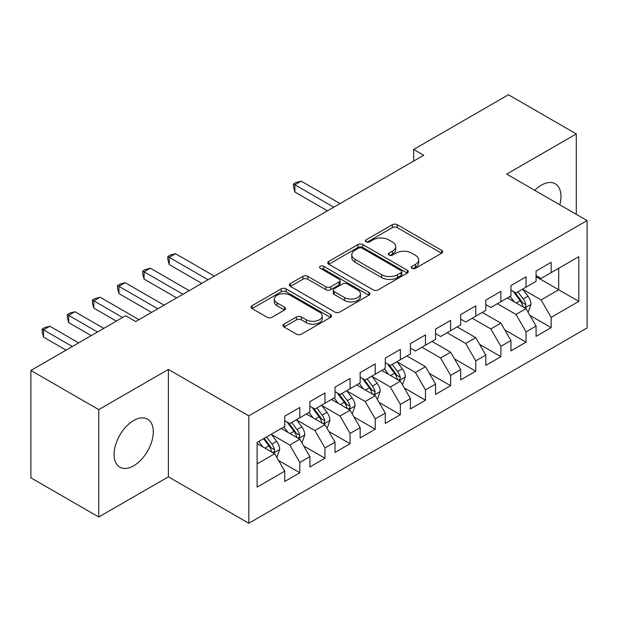 <?xml version="1.0" encoding="UTF-8"?>
<svg xmlns="http://www.w3.org/2000/svg" width="618" height="618" viewBox="0 0 618 618"><rect width="100%" height="100%" fill="white"/><g stroke="black" fill="none" stroke-linecap="round" stroke-linejoin="round"><path stroke-width="0.93" d="M411.99 268.336A2.441 1.414 0 0 0 415.443 268.336L441.654 253.202A3.492 2.016 0 0 0 442.681 251.781A3.492 2.016 0 0 0 441.654 250.36L397.25 224.72A3.492 2.016 0 0 0 392.314 224.72L366.103 239.854A2.441 1.414 0 0 0 365.392 240.85A2.441 1.414 0 0 0 366.103 241.847A2.441 1.414 0 0 0 369.556 241.847L372.948 239.892A11.163 6.443 0 0 1 388.737 239.892L392.438 242.024A11.163 6.443 0 0 1 395.713 246.582A11.163 6.443 0 0 1 392.438 251.14L389.046 253.102A2.441 1.414 0 0 0 388.336 254.098A2.441 1.414 0 0 0 389.046 255.095A2.441 1.414 0 0 0 392.5 255.095L395.891 253.133A11.163 6.443 0 0 1 411.681 253.133L415.381 255.273A11.163 6.443 0 0 1 418.656 259.83A11.163 6.443 0 0 1 415.381 264.388L411.99 266.343A2.441 1.414 0 0 0 411.279 267.339A2.441 1.414 0 0 0 411.99 268.336L411.99 266.343M133.697 465.787A27.725 16.006 120 0 0 151.804 441.352A27.725 16.006 120 0 0 147.555 419.143A27.725 16.006 120 0 0 133.697 420.51A27.725 16.006 120 0 0 115.581 444.945A27.725 16.006 120 0 0 119.83 467.162A27.725 16.006 120 0 0 133.697 465.787M559.808 204.797A27.725 16.006 120 0 0 555.219 183.778A27.725 16.006 120 0 0 541.36 185.153A27.725 16.006 120 0 0 534.725 190.321M284.017 324.133A3.492 2.016 0 0 0 282.998 325.562A3.492 2.016 0 0 0 284.017 326.984L296.478 334.176A3.492 2.016 0 0 0 301.406 334.176L330.522 317.374A3.492 2.016 0 0 0 331.542 315.945A3.492 2.016 0 0 0 330.522 314.523L286.111 288.884A3.492 2.016 0 0 0 281.182 288.884L252.067 305.694A3.492 2.016 0 0 0 251.047 307.115A3.492 2.016 0 0 0 252.067 308.536L267.115 317.227A3.492 2.016 0 0 0 272.051 317.227L284.512 310.035A3.492 2.016 0 0 0 285.531 308.614A3.492 2.016 0 0 0 284.512 307.185L277.049 302.882A9.332 5.392 0 0 1 274.315 299.066A9.332 5.392 0 0 1 280.078 294.091A9.332 5.392 0 0 1 290.244 295.257L319.475 312.136A9.332 5.392 0 0 1 322.21 315.945A9.332 5.392 0 0 1 316.455 320.927A9.332 5.392 0 0 1 306.281 319.753L301.406 316.941A3.492 2.016 0 0 0 296.478 316.941L284.017 324.133L284.017 326.984M98.756 409.634L98.756 517.011L168.382 476.818L168.382 369.433L98.756 409.634L30.9 370.452L125.655 315.744L135.705 321.553L423.732 155.257L413.681 149.456L413.681 161.066M168.382 369.433L248.807 415.868L587.1 220.556L587.1 327.934L248.807 523.253L248.807 415.868M576.293 214.315L576.293 133.928L506.675 174.121L587.1 220.556M576.293 133.928L508.436 94.747L413.681 149.456M373.195 289.881A3.492 2.016 0 0 0 378.131 289.881L407.239 273.079A3.492 2.016 0 0 0 408.266 271.65A3.492 2.016 0 0 0 407.239 270.228L362.836 244.589A3.492 2.016 0 0 0 357.899 244.589L328.791 261.399A3.492 2.016 0 0 0 327.772 262.82A3.492 2.016 0 0 0 328.791 264.241L373.195 289.881M321.26 268.869A2.441 1.414 0 0 1 323.732 269.209L323.732 266.312L368.884 292.376A3.492 2.016 0 0 1 369.904 293.797A3.492 2.016 0 0 1 368.884 295.226L339.769 312.028A3.492 2.016 0 0 1 334.832 312.028L290.429 286.389L290.429 283.546A3.492 2.016 0 0 0 289.409 284.968A3.492 2.016 0 0 0 290.429 286.389M290.429 283.546L302.89 276.354A3.492 2.016 0 0 1 307.826 276.354L325.833 286.752A3.492 2.016 0 0 0 330.769 286.752L339.027 281.978A3.492 2.016 0 0 0 340.054 280.549A3.492 2.016 0 0 0 339.027 279.127L320.279 268.305A2.441 1.414 0 0 1 319.568 267.308A2.441 1.414 0 0 1 321.074 266.003A2.441 1.414 0 0 1 323.732 266.312M536.076 276.717L558.703 289.772L558.703 268.297L578.803 256.686L551.156 272.654L551.156 262.349L536.076 271.055L536.076 281.36L526.026 287.161L526.026 276.856L510.947 285.562L510.947 295.868L500.889 301.669L500.889 291.372L485.81 300.078L485.81 310.375L475.76 316.184L475.76 305.879L460.68 314.585L460.68 324.89L450.622 330.692L450.622 320.387L435.543 329.1L435.543 339.398L425.493 345.207L425.493 334.902L410.414 343.608L410.414 353.913L400.356 359.715L400.356 349.409L385.277 358.116L385.277 368.421L375.226 374.222L375.226 363.925L360.147 372.631L360.147 382.928L350.089 388.737L350.089 378.432L335.01 387.138L335.01 397.444L324.96 403.245L324.96 392.94L309.881 401.646L309.881 411.951L299.823 417.76L299.823 407.455L284.743 416.161L284.743 426.466L257.103 442.426L257.103 487.115L284.743 471.155L274.693 453.743L257.103 443.585M578.803 256.686L578.803 301.383L551.156 317.343L541.105 299.931L522.882 289.409M529.92 315.389L551.156 327.648L551.156 317.343M551.156 327.648L536.076 336.354L536.076 326.049L526.026 331.858L515.976 314.438L497.374 303.701M504.79 329.896L526.026 342.156L526.026 331.858M526.026 342.156L510.947 350.862L510.947 340.564L500.889 346.366L490.839 328.954L472.237 318.216M479.653 344.404L500.889 356.671L500.889 346.366M500.889 356.671L485.81 365.377L485.81 355.072L475.76 360.873L465.709 343.461L447.108 332.723M454.524 358.919L475.76 371.179L475.76 360.873M475.76 371.179L460.68 379.885L460.68 369.579L450.622 375.389L440.572 357.976L421.97 347.239M429.386 373.426L450.622 385.686L450.622 375.389M450.622 385.686L435.543 394.392L435.543 384.095L425.493 389.896L415.443 372.484L397.22 361.963M404.257 387.942L425.493 400.201L425.493 389.896M425.493 400.201L410.414 408.907L410.414 398.602L400.356 404.404L390.306 386.992L372.082 376.478M379.12 402.449L400.356 414.709L400.356 404.404M400.356 414.709L385.277 423.415L385.277 413.118L375.226 418.919L365.176 401.507L346.953 390.985M353.99 416.957L375.226 429.224L375.226 418.919M375.226 429.224L360.147 437.93L360.147 427.625L350.089 433.427L340.039 416.014L321.816 405.493M328.853 431.472L350.089 443.732L350.089 433.427M350.089 443.732L335.01 452.438L335.01 442.133L324.96 447.942L314.91 430.53L296.686 420.008M303.724 445.98L324.96 458.239L324.96 447.942M324.96 458.239L309.881 466.945L309.881 456.648L299.823 462.449L289.772 445.037L271.549 434.516M278.587 460.487L299.823 472.755L299.823 462.449M299.823 472.755L284.743 481.461L284.743 471.155M284.743 420.657L289.772 423.562L299.823 417.76M257.103 463.902L274.693 453.743M309.881 406.15L314.91 409.046L324.96 403.245M289.772 445.037L299.823 439.236L281.229 428.498M309.881 456.648L299.823 439.236M335.01 391.634L340.039 394.539L350.089 388.737M314.91 430.53L324.96 424.72L306.358 413.983M335.01 442.133L324.96 424.72M360.147 377.127L365.176 380.031L375.226 374.222M340.039 416.014L350.089 410.213L331.495 399.475M360.147 427.625L350.089 410.213M385.277 362.619L390.306 365.516L400.356 359.715M365.176 401.507L375.226 395.698L356.625 384.96M385.277 413.118L375.226 395.698M410.414 348.104L415.443 351.009L425.493 345.207M390.306 386.992L400.356 381.19L381.762 370.452M410.414 398.602L400.356 381.19M435.543 333.596L440.572 336.501L450.622 330.692M415.443 372.484L425.493 366.683L406.891 355.945M435.543 384.095L425.493 366.683M460.68 319.081L465.709 321.986L475.76 316.184M440.572 357.976L450.622 352.167L432.028 341.43M460.68 369.579L450.622 352.167M485.81 304.574L490.839 307.478L500.889 301.669M465.709 343.461L475.76 337.66L457.158 326.922M485.81 355.072L475.76 337.66M510.947 290.066L515.976 292.963L526.026 287.161M490.839 328.954L500.889 323.144L482.295 312.407M510.947 340.564L500.889 323.144M536.076 275.551L541.105 278.455L551.156 272.654M515.976 314.438L526.026 308.637L507.424 297.899M536.076 326.049L526.026 308.637M30.9 370.452L30.9 477.83L98.756 517.011M168.382 476.818L248.807 523.253M541.105 299.931L558.703 289.772L578.803 301.383M412.971 268.683L415.381 267.293A11.163 6.443 0 0 0 418.656 262.727L418.656 259.83M395.713 246.582L395.713 249.487A11.163 6.443 0 0 1 392.438 254.044L390.028 255.435M441.607 253.233L397.25 227.625A3.492 2.016 0 0 0 392.314 227.625L367.084 242.194M407.192 273.102L362.836 247.494A3.492 2.016 0 0 0 357.899 247.494L328.838 264.272M401.074 272.646A2.441 1.414 0 0 0 401.793 271.65A2.441 1.414 0 0 0 401.074 270.653L362.094 248.15A2.441 1.414 0 0 0 358.641 248.15L355.064 250.213A11.163 6.443 0 0 0 351.796 254.77A11.163 6.443 0 0 0 355.064 259.328L381.708 274.716A11.163 6.443 0 0 0 397.498 274.716L401.074 272.646L401.074 275.551A2.441 1.414 0 0 0 401.793 274.554L401.793 271.65M351.796 254.77L351.796 257.675A11.163 6.443 0 0 0 355.064 262.233L355.064 259.328M401.074 275.551L397.498 277.613A11.163 6.443 0 0 1 381.708 277.613L355.064 262.233M290.475 286.42L302.89 279.251L302.89 276.354M340.054 280.549L340.054 283.453A3.492 2.016 0 0 1 339.027 284.883L330.769 289.649A3.492 2.016 0 0 1 325.833 289.649L307.826 279.251A3.492 2.016 0 0 0 302.89 279.251M323.732 269.209L368.838 295.249M344.52 297.536A9.332 5.392 0 0 0 354.693 298.703A9.332 5.392 0 0 0 360.449 293.728A9.332 5.392 0 0 0 357.714 289.919L347.416 283.971A3.492 2.016 0 0 0 342.48 283.971L334.222 288.745A3.492 2.016 0 0 0 333.195 290.166A3.492 2.016 0 0 0 334.222 291.588L344.52 297.536L344.52 300.441A9.332 5.392 0 0 0 354.693 301.607A9.332 5.392 0 0 0 360.449 296.632L360.449 293.728M333.195 290.166L333.195 293.071A3.492 2.016 0 0 0 334.222 294.492L334.222 291.588M344.52 300.441L334.222 294.492M322.21 315.945L322.21 318.849A9.332 5.392 0 0 1 316.455 323.824A9.332 5.392 0 0 1 306.281 322.658L301.406 319.846A3.492 2.016 0 0 0 296.478 319.846L284.064 327.015M274.315 299.066L274.315 301.97A9.332 5.392 0 0 0 277.049 305.779L277.049 302.882M284.465 310.066L277.049 305.779M330.476 317.397L286.111 291.789A3.492 2.016 0 0 0 281.182 291.789L252.113 308.567M527.888 311.858L528.49 311.511L531.001 304.257A9.417 5.438 -120 0 0 527.996 296.231L522.658 289.108M514.145 301.777L510.089 296.362M508.189 298.339L507.733 297.721M340.039 203.577L301.159 181.136L294.879 184.759L294.879 192.013L327.47 210.838M524.249 307.609L525.709 306.296L525.918 304.659A9.417 5.438 -120 0 0 523.222 298.988L517.884 291.866M514.833 292.306L521.43 301.113A4.797 2.773 60 0 1 522.303 302.565L525.918 304.659M513.179 291.348L520.202 300.734A9.417 5.438 60 0 1 522.898 306.397L523.091 306.945M294.879 192.013L293.496 186.868L293.496 183.963L333.759 207.208M293.496 183.963L296.007 182.511L301.159 181.136M402.218 384.411L402.82 384.064L405.338 376.81A9.417 5.438 -120 0 0 402.326 368.784L396.988 361.661M388.483 374.33L384.427 368.915M382.527 370.893L382.063 370.275M214.369 276.13L175.489 253.689L169.208 257.312L169.208 264.566L201.808 283.392M398.587 380.163L400.047 378.849L400.248 377.212A9.417 5.438 -120 0 0 397.552 371.542L392.214 364.419M389.17 364.859L395.759 373.666A4.797 2.773 60 0 1 396.632 375.118L400.248 377.212M387.509 363.902L394.539 373.287A9.417 5.438 60 0 1 397.235 378.95L397.428 379.498M169.208 264.566L167.826 259.421L167.826 256.516L208.088 279.761M167.826 256.516L170.336 255.064L175.489 253.689M377.088 398.919L377.691 398.571L380.201 391.318A9.417 5.438 -120 0 0 377.196 383.299L371.858 376.169M363.345 388.846L359.29 383.423M357.389 385.408L356.934 384.79M189.239 290.645L150.359 268.197L144.079 271.827L144.079 279.081L176.671 297.899M373.45 394.678L374.91 393.365L375.118 391.719A9.417 5.438 -120 0 0 372.422 386.057L367.084 378.927M364.033 379.375L370.63 388.174A4.797 2.773 60 0 1 371.503 389.634L375.118 391.719M362.38 378.417L369.402 387.795A9.417 5.438 60 0 1 372.098 393.457L372.291 394.006M144.079 279.081L142.696 273.928L142.696 271.024L182.959 294.268M142.696 271.024L145.207 269.572L150.359 268.197M351.951 413.434L352.554 413.087L355.072 405.825A9.417 5.438 -120 0 0 352.059 397.807L346.721 390.684M338.216 403.353L334.16 397.938M332.26 399.916L331.796 399.298M164.102 305.153L125.222 282.704L118.942 286.335L118.942 293.589L151.541 312.407M348.32 409.186L349.78 407.872L349.981 406.227A9.417 5.438 -120 0 0 347.285 400.564L341.947 393.434M338.903 393.882L345.493 402.681A4.797 2.773 60 0 1 346.366 404.141L349.981 406.227M337.243 392.924L344.272 402.303A9.417 5.438 60 0 1 346.968 407.973L347.161 408.513M118.942 293.589L117.559 288.436L117.559 285.539L157.822 308.784M117.559 285.539L120.07 284.087L125.222 282.704M326.822 427.942L327.424 427.594L329.935 420.34A9.417 5.438 -120 0 0 326.93 412.322L321.592 405.192M313.079 417.861L309.023 412.445M307.123 414.423L306.667 413.813M138.973 319.668L100.093 297.219L93.812 300.842L93.812 308.104L116.354 321.113M323.183 423.701L324.643 422.388L324.852 420.742A9.417 5.438 -120 0 0 322.156 415.072L316.818 407.95M313.766 408.39L320.363 417.196A4.797 2.773 60 0 1 321.236 418.656L324.852 420.742M312.113 407.44L319.135 416.818A9.417 5.438 60 0 1 321.831 422.48L322.024 423.029M93.812 308.104L92.43 302.951L92.43 300.047L122.634 317.49M92.43 300.047L94.94 298.594L100.093 297.219M301.684 442.457L302.287 442.109L304.805 434.848A9.417 5.438 -120 0 0 301.793 426.829L296.455 419.699M287.949 432.376L283.894 426.961M281.993 428.938L281.53 428.32M103.785 328.374L74.956 311.727L68.675 315.358L68.675 322.611L91.217 335.628M298.054 438.208L299.514 436.895L299.715 435.25A9.417 5.438 -120 0 0 297.019 429.587L291.681 422.457M288.637 422.905L295.226 431.704A4.797 2.773 60 0 1 296.099 433.164L299.715 435.25M286.976 421.947L294.006 431.325A9.417 5.438 60 0 1 296.702 436.996L296.895 437.536M68.675 322.611L67.292 317.459L67.292 314.554L97.505 331.997M67.292 314.554L69.803 313.11L74.956 311.727M276.555 456.965L277.158 456.617L279.668 449.363A9.417 5.438 -120 0 0 276.663 441.337L271.325 434.215M262.812 446.884L258.757 441.468M78.656 342.882L49.826 326.242L43.546 329.865L43.546 337.119L66.087 350.136M272.917 452.716L274.377 451.403L274.585 449.765A9.417 5.438 -120 0 0 271.889 444.095L266.551 436.972M264.187 438.332L270.097 446.219A4.797 2.773 60 0 1 270.97 447.671L274.585 449.765M263.531 438.71L268.869 445.841A9.417 5.438 60 0 1 271.565 451.503L271.758 452.052M43.546 337.119L42.163 331.974L42.163 329.07L72.368 346.513M42.163 329.07L44.674 327.617L49.826 326.242M415.381 267.293L415.381 264.388M389.046 255.095L389.046 253.102M392.438 254.044L392.438 251.14M366.103 241.847L366.103 239.854M392.314 227.625L392.314 224.72M397.25 227.625L397.25 224.72M441.654 253.202L441.654 250.36M328.791 264.241L328.791 261.399M357.899 247.494L357.899 244.589M362.836 247.494L362.836 244.589M407.239 273.079L407.239 270.228M381.708 277.613L381.708 274.716M397.498 277.613L397.498 274.716M307.826 279.251L307.826 276.354M325.833 289.649L325.833 286.752M330.769 289.649L330.769 286.752M339.027 284.883L339.027 281.978M368.884 295.226L368.884 292.376M296.478 319.846L296.478 316.941M301.406 319.846L301.406 316.941M306.281 322.658L306.281 319.753M284.512 310.035L284.512 307.185M252.067 308.536L252.067 305.694M281.182 291.789L281.182 288.884M286.111 291.789L286.111 288.884M330.522 317.374L330.522 314.523M524.844 307.957L530.939 304.435M523.222 298.988L527.996 296.231M516.269 303.005L520.202 300.734M399.182 380.51L405.277 376.988M397.552 371.542L402.326 368.784M390.599 375.559L394.539 373.287M374.044 395.018L380.14 391.503M372.422 386.057L377.196 383.299M365.47 390.066L369.402 387.795M348.915 409.533L355.01 406.011M347.285 400.564L352.059 397.807M340.333 404.581L344.272 402.303M323.778 424.041L329.873 420.518M322.156 415.072L326.93 412.322M315.203 419.089L319.135 416.818M298.649 438.548L304.744 435.033M297.019 429.587L301.793 426.829M290.066 433.597L294.006 431.325M273.511 453.064L279.606 449.541M271.889 444.095L276.663 441.337M264.937 448.112L268.869 445.841"/></g></svg>
